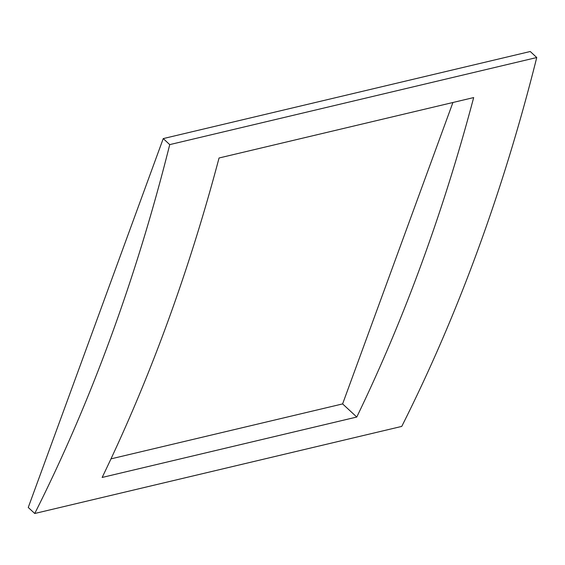 <?xml version="1.0" encoding="UTF-8"?>
<svg xmlns="http://www.w3.org/2000/svg" width="565" height="565" viewBox="0 0 565 565"><rect width="100%" height="100%" fill="white"/><g stroke="black" fill="none" stroke-linecap="round" stroke-linejoin="round"><path stroke-width="0.85" d="M452.918 102.505L342.616 403.911L356.769 417.034A1930.428 1284.181 -103.3 0 0 473.675 97.576L219.051 157.995A1930.428 1284.181 76.7 0 1 102.145 477.453L356.769 417.034M110.973 458.872L342.616 403.911M169.733 144.619A1930.428 1284.181 76.7 0 1 34.748 513.493L28.25 507.469L163.243 138.595L169.733 144.619L536.75 57.531L530.253 51.507L163.243 138.595M34.748 513.493L401.757 426.406A1930.428 1284.181 -103.3 0 0 536.75 57.531"/></g></svg>
